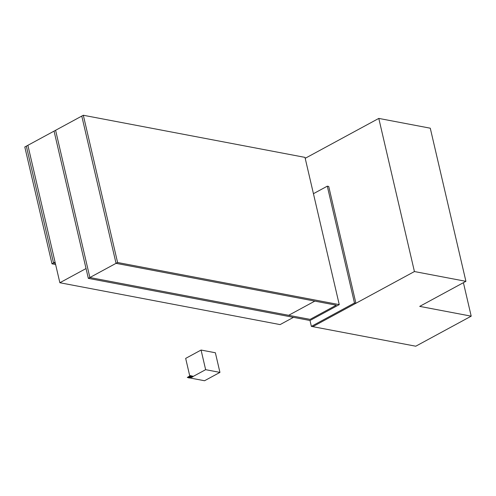 <?xml version="1.0" encoding="UTF-8"?>
<svg xmlns="http://www.w3.org/2000/svg" width="496" height="496" viewBox="0 0 496 496"><rect width="100%" height="100%" fill="white"/><g stroke="black" fill="none" stroke-linecap="round" stroke-linejoin="round"><path stroke-width="0.74" d="M189.751 375.925L185.671 358.391L201.066 350.046L215.369 352.761L219.939 372.397L204.538 380.742L190.557 378.088M219.939 372.397L205.635 369.675L192.764 376.656L193.316 376.359L190.383 375.801L187.308 377.468L188.623 377.716M192.144 376.96L190.613 377.822L191.574 377.301L190.359 377.747L191.537 376.842M201.066 350.046L205.635 369.675M187.308 377.468L190.34 375.602L193.316 376.359M190.656 378.033L188.852 377.915L190.607 377.797M191.313 376.576L191.22 376.185L192.721 376.47L192.814 376.861L191.003 376.743L192.814 376.861M190.731 376.774L189.466 377.09L188.666 377.896L189.026 376.631L189.119 377.028L190.731 376.774M189.026 376.631L191.177 376.086L191.27 376.483M188.666 377.896L189.119 377.028M190.427 376.848L190.092 377.475L191.016 376.972M190.092 377.475L191.307 377.028M189.689 377.041L189.776 377.413M189.385 377.245L189.466 377.58M191.592 377.078L192.2 377.196M471.2 316.163L415.766 346.214L312.796 326.647L414.427 271.548L465.911 281.331L419.715 306.379L471.2 316.163L463.413 282.689M305.201 158.311L378.789 118.414L430.274 128.197L465.911 281.331M378.789 118.414L414.427 271.548M336.282 305.189L310.105 319.381L288.653 315.307L314.83 301.109L336.282 305.189L310.105 319.381L89.863 277.531L55.595 130.287L81.778 116.089L116.039 263.339L314.83 301.109L288.653 315.307L89.863 277.531L116.039 263.339L336.282 305.189M293.465 317.347L280.104 324.595L59.861 282.739L27.881 145.309L26.338 146.146L53.525 262.973L55.341 263.32L53.525 262.973L51.987 263.81L55.614 264.498M117.583 262.502L116.039 263.339L81.778 116.089L83.316 115.258L117.583 262.502L339.252 304.625L309.994 320.49L88.325 278.361L54.058 131.118L27.881 145.309L55.068 262.136L53.525 262.973L26.338 146.146L24.8 146.983L51.987 263.81M88.325 278.361L89.863 277.531L55.595 130.287L54.058 131.118L86.037 268.547L59.861 282.739M339.252 304.625L304.984 157.381L83.316 115.258M313.435 193.688L327.298 186.174L328.724 186.446L355.911 303.273L312.796 326.647L311.364 326.374L354.479 303L355.911 303.273M327.298 186.174L354.479 303M309.994 320.49L311.364 326.374"/></g></svg>
